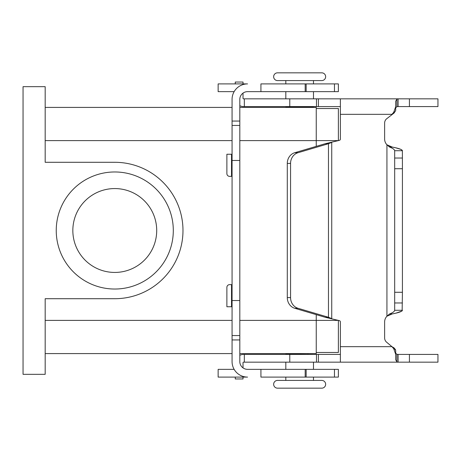 <?xml version="1.0" encoding="UTF-8"?>
<svg xmlns="http://www.w3.org/2000/svg" width="461" height="461" viewBox="0 0 461 461"><rect width="100%" height="100%" fill="white"/><g stroke="black" fill="none" stroke-linecap="round" stroke-linejoin="round"><path stroke-width="0.69" d="M396.46 362.162L437.95 362.162L437.95 354.417L398.097 354.417L398.097 362.162L396.915 361.931L395.694 359.776L395.694 354.267L395.694 359.776M396.46 98.838L398.097 98.838L398.097 106.583L437.95 106.583L437.95 98.838L243.569 98.838A0.553 0.553 0 0 1 243.016 98.285L243.016 93.116A7.745 7.745 0 0 1 247.557 91.647A7.745 7.745 0 0 0 239.812 99.392L239.812 361.608A7.745 7.745 0 0 0 247.557 369.353L338.374 369.353L338.374 377.098L338.374 369.353M398.097 362.162L340.374 362.162L340.374 321.962A1.383 1.383 0 0 0 339.348 320.625L325.195 317.283L328.468 317.283L328.468 143.717L297.996 152.724A11.064 10.027 -90 0 0 290.563 163.413L290.563 297.587A11.064 10.027 90 0 0 297.996 308.276L328.468 317.283L331.741 318.591L331.741 142.409L328.468 143.717L325.195 143.717L339.348 140.375A1.383 1.383 0 0 0 340.374 139.038L340.374 98.838M243.569 106.583L244.33 106.583L243.569 106.583A8.298 8.298 0 0 1 239.812 105.684M244.33 98.838L244.33 106.583L340.374 106.583M340.374 114.328L391.954 114.328L393.717 112.282L395.694 106.733L395.694 110.531L393.717 113.302L386.6 118.817A5.532 5.532 0 0 0 384.63 123.052L384.63 139.038A8.298 8.298 0 0 0 386.935 144.777L392.167 147.053C398.65 148.275 402.067 149.497 402.424 150.718L394.679 150.718L394.679 168.72L402.424 168.72L402.378 150.488L400.811 149.341L395.803 147.843M390.162 146.489L386.935 144.777L389.551 147.053C392.789 148.275 394.501 149.497 394.679 150.718M398.097 106.583L396.915 106.698L396.915 99.069L398.097 98.838M394.011 113.124L395.694 110.531L395.694 101.224L396.915 99.069M395.694 106.733L395.694 101.224L395.694 110.531L395.694 106.733L395.694 107.776L396.915 106.698L395.694 107.776M325.195 317.283L294.723 308.276A11.064 10.027 -90 0 1 287.289 297.587L287.289 163.413A11.064 10.027 90 0 1 294.723 152.724L325.195 143.717M437.95 98.838L437.95 106.583M243.016 83.902L243.016 82.035L235.271 82.035L235.271 83.902M340.374 346.672L391.954 346.672L393.717 347.698L393.717 348.718L391.954 346.672L386.6 342.183A5.532 5.532 0 0 1 384.63 337.948L384.63 321.962A8.298 8.298 0 0 1 386.935 316.223L389.551 313.947C392.789 312.725 394.501 311.503 394.679 310.282L394.679 168.72M394.679 292.28L402.424 292.28L402.424 168.72M389.551 313.947L392.167 313.947L386.935 316.223L392.167 313.947C398.65 312.725 402.067 311.503 402.424 310.282L394.679 310.282M402.424 292.28L402.142 310.852M393.717 348.718L395.694 354.267L395.694 350.469L395.694 353.224L396.915 354.302L398.097 354.417M393.717 347.698L395.694 350.469L395.694 354.267L395.694 350.469M340.374 362.162L243.569 362.162A0.553 0.553 0 0 0 243.016 362.715L243.016 367.884A7.745 7.745 0 0 0 247.557 369.353M239.812 355.316A8.298 8.298 0 0 1 243.569 354.417L340.374 354.417M244.33 362.162L244.33 354.417L243.569 354.417M437.95 362.162L437.95 354.417M243.016 377.098L243.016 378.965L235.271 378.965L235.271 377.098M243.016 98.285A0.553 0.553 0 0 0 243.569 98.838M394.956 147.653L390.744 146.684M384.63 123.052A5.532 5.532 0 0 1 386.6 118.817M340.374 139.038A1.383 1.383 0 0 1 339.348 140.375M392.167 313.947L394.345 313.486M396.253 313.048L401.871 311.083M384.63 337.948A5.532 5.532 0 0 0 386.6 342.183M386.935 144.777L386.935 316.223A8.298 8.298 0 0 0 384.63 321.962M243.569 362.162A0.553 0.553 0 0 0 243.016 362.715M394.011 347.876L395.578 349.772M395.694 354.267L395.694 353.224L396.915 354.302L396.915 361.931M321.778 388.162A3.872 3.872 0 0 0 325.65 384.29A3.872 3.872 0 0 0 321.778 380.417A3.872 3.872 0 0 1 325.65 384.29A3.872 3.872 0 0 1 321.778 388.162L277.522 388.162A3.872 3.872 0 0 1 273.65 384.29A3.872 3.872 0 0 1 277.522 380.417A3.872 3.872 0 0 0 273.65 384.29A3.872 3.872 0 0 0 277.522 388.162L321.778 388.162M277.522 80.583A3.872 3.872 0 0 1 273.65 76.71A3.872 3.872 0 0 1 277.522 72.838L321.778 72.838A3.872 3.872 0 0 1 325.65 76.71A3.872 3.872 0 0 1 321.778 80.583L277.522 80.583L285.82 80.583L285.82 83.902L285.82 80.583M285.82 354.14L313.48 354.417M285.82 362.162L285.82 369.353L285.82 362.162M313.48 362.162L313.48 369.353M313.48 380.417L313.48 377.098L313.48 380.417L321.778 380.417L277.522 380.417L285.82 380.417L285.82 377.098M291.352 353.587L291.352 354.14M307.948 353.587L307.948 354.14M285.82 106.86L313.48 106.86M285.82 98.838L285.82 91.647L285.82 98.838M313.48 98.838L313.48 91.647L313.48 98.838M313.48 80.583L313.48 83.902L313.48 80.583L321.778 80.583M291.352 107.413L291.352 106.86M307.948 107.413L307.948 106.86M173.301 230.5A58.53 58.53 0 0 1 114.772 289.03A58.53 58.53 0 0 1 56.242 230.5A58.53 58.53 0 0 1 114.772 171.97A58.53 58.53 0 0 1 173.301 230.5M156.705 230.5A41.934 41.934 0 0 0 114.772 188.566A41.934 41.934 0 0 0 72.838 230.5A41.934 41.934 0 0 0 114.772 272.434A41.934 41.934 0 0 0 156.705 230.5M45.178 107.413L232.067 107.413M239.812 107.413L316.246 107.413L316.246 146.362M23.05 374.332L23.05 86.668L45.178 86.668L45.178 162.289L114.772 162.289A68.211 68.211 0 0 1 182.982 230.5A68.211 68.211 0 0 1 114.772 298.711L45.178 298.711L45.178 374.332L23.05 374.332M239.812 353.587L316.246 353.587L316.246 314.638M338.374 320.366L338.374 352.481L316.246 352.481M338.374 140.634L338.374 108.519L316.246 108.519M45.178 353.587L232.067 353.587M232.067 284.621L229.647 284.621A2.766 2.766 0 0 0 226.881 287.387L226.881 306.749L232.067 306.749M218.139 377.098L218.139 369.353L218.139 377.098L247.557 377.098A15.49 15.49 0 0 1 232.067 361.608L232.067 339.941L239.812 339.941M218.139 369.353L234.142 369.353M260.926 369.353L260.926 377.098L338.374 377.098M305.182 377.098L305.182 369.353M234.142 91.647L218.139 91.647L218.139 83.902L247.557 83.902A15.49 15.49 0 0 0 232.067 99.392L232.067 339.941M232.067 154.251L226.881 154.251L226.881 173.613A2.766 2.766 0 0 0 229.647 176.379L232.067 176.379M334.456 91.647L338.374 91.647L338.374 83.902L334.456 83.902L334.456 91.647L247.557 91.647M260.926 91.647L260.926 83.902L334.456 83.902M305.182 83.902L305.182 91.647M389.551 147.053L392.167 147.053M393.717 113.302L393.717 112.282M289.779 98.838L289.779 106.583M316.488 98.838L316.488 106.583M318.413 98.838L318.413 106.583M409.426 98.838L409.426 106.583M394.679 158.031L402.424 158.031M290.563 163.413L287.289 163.413M297.996 152.724L294.723 152.724M394.679 302.969L402.424 302.969M409.426 362.162L409.426 354.417M290.563 297.587L287.289 297.587M289.779 362.162L289.779 354.417M316.488 362.162L316.488 354.417M318.413 362.162L318.413 354.417M297.996 308.276L294.723 308.276M45.178 320.395L232.067 320.395M239.812 320.395L338.374 320.395M45.178 140.605L232.067 140.605M239.812 140.605L338.374 140.605M231.514 306.749L231.514 284.621M306.167 377.098L306.167 369.353M334.456 377.098L334.456 369.353M232.067 335.562L239.812 335.562M232.067 300.532L239.812 300.532M232.067 160.468L239.812 160.468M231.514 176.379L231.514 154.251M306.167 83.902L306.167 91.647M232.067 121.059L239.812 121.059M232.067 125.438L239.812 125.438"/></g></svg>
